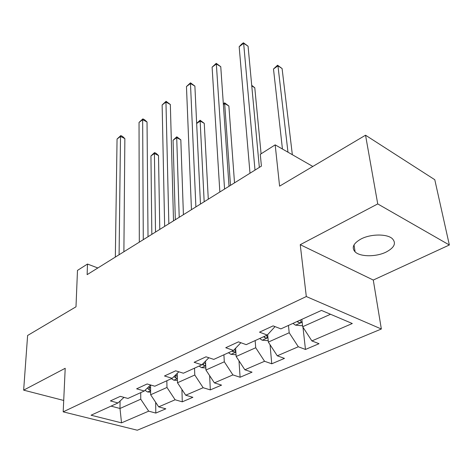 <?xml version="1.0" encoding="UTF-8"?>
<svg xmlns="http://www.w3.org/2000/svg" width="473" height="473" viewBox="0 0 473 473"><rect width="100%" height="100%" fill="white"/><g stroke="black" fill="none" stroke-linecap="round" stroke-linejoin="round"><path stroke-width="0.71" d="M361.1 238.948C353.337 243.323 351.338 247.633 355.111 251.873C360.166 256.957 376.177 257.034 386.139 252.056C394.435 247.621 396.486 243.146 392.283 238.617C386.967 233.715 370.726 233.875 361.1 238.948M449.35 244.99L434.782 179.71L365.54 135.213L377.732 203.928L300.243 244.683L306.309 296.536L381.35 329.007L373.28 280.051L449.35 244.99L377.732 203.928M306.309 296.536L63.187 411.847L137.294 430.217L381.35 329.007M63.187 411.847L65.203 368.29L23.65 390.142L63.713 400.46M23.65 390.142L27.611 335.481L75.993 306.806L77.483 270.402L87.493 264.046L87.133 274.647L261.409 166.112L260.292 154.322L275.185 144.862L279.59 186.149L365.54 135.213M121.526 422.856L148.688 411.161L155.812 413.071L165.816 408.82L158.68 406.863L175.128 399.78L182.282 401.819L192.878 397.314L185.712 395.227L203.154 387.718L210.331 389.894L221.565 385.123L214.387 382.882L232.911 374.912L240.101 377.247L252.038 372.168L244.854 369.768L264.567 361.283L271.75 363.79L284.462 358.386L277.284 355.808L298.303 346.762L305.469 349.458L319.033 343.694L311.878 340.921L352.302 323.52L321.469 310.418L280.879 328.883L273.128 325.873L259.511 332.152L267.269 335.073L246.214 344.646L238.457 341.861L225.739 347.726L233.491 350.434L213.79 359.397L206.045 356.808L194.125 362.3L201.865 364.819L183.388 373.221L175.666 370.814L164.48 375.976L172.19 378.311L154.825 386.216L147.138 383.97L136.62 388.818L144.289 391.005L127.935 398.443L120.296 396.35L110.392 400.915L118.014 402.955L91.058 415.217L121.526 422.856L119.994 408.483L140.747 399.194L140.729 392.625M267.269 335.073L274.588 327.097L274.529 326.417M288.447 325.442L289.198 332.761L268.339 342.091L267.683 334.618M298.303 346.762L289.198 332.761M277.284 355.808L268.339 342.091M255.148 340.584L255.722 347.744L236.157 356.494L235.613 348.217M240.863 342.724L233.491 350.434M264.567 361.283L255.722 347.744M244.854 369.768L236.157 356.494M223.906 354.791L224.308 361.798L205.932 370.022L205.524 361.124M208.865 357.748L201.865 364.819M232.911 374.912L224.308 361.798M214.387 382.882L205.932 370.022M194.521 368.16L194.787 375.012L177.481 382.758L177.227 373.374M178.829 371.802L172.19 378.311M203.154 387.718L194.787 375.012M185.712 395.227L177.481 382.758M166.845 380.747L166.981 387.458L150.656 394.76L150.568 385.004M150.597 384.981L144.289 391.005M175.128 399.78L166.981 387.458M158.68 406.863L150.656 394.76M120.071 401.033L119.994 408.483L111.043 406.124M123.997 397.361L118.014 402.955M148.688 411.161L140.747 399.194M312.824 166.455L275.185 144.862M97.84 267.978L87.493 264.046M301.839 319.346L302.667 326.731L330.526 314.267M311.878 340.921L302.667 326.731M155.812 413.071L155.676 402.328M182.282 401.819L181.916 389.474M210.331 389.894L209.645 375.674M240.101 377.247L238.983 360.81M271.75 363.79L270.048 344.716M305.469 349.458L302.968 327.192M300.243 244.683L373.28 280.051M123.891 251.754L124.86 138.613L120.503 136.425L119.09 254.74M117.056 139.032L120.804 135.58L120.503 136.425L117.056 139.032L115.335 257.081M120.804 135.58L122.542 136.455L124.86 138.613M150.633 392.188L147.606 391.981L145.01 390.314M159.779 229.405L158.508 155.54L154.417 153.477L150.94 155.942L151.833 234.354M150.597 388.493L148.954 386.547M147.387 388.043L149.243 389.858L150.615 390.201M155.516 232.054L154.417 153.477L154.57 152.59L156.202 153.412L158.508 155.54M150.94 155.942L154.57 152.59M148.019 236.725L147.032 121.987L142.657 119.675L143.284 239.675M139.032 122.418L142.87 118.877L142.657 119.675L139.032 122.418L139.316 242.146M142.87 118.877L144.614 119.799L147.032 121.987M173.508 220.85L170.345 104.503L165.952 102.062L168.843 223.759M162.138 104.947L166.07 101.323L165.952 102.062L162.138 104.947L164.651 226.366M166.07 101.323L170.345 104.503M177.416 380.416L173.762 380.156L171.397 378.678M183.412 214.683L180.828 139.825L176.713 137.655L173.071 140.245L175.335 219.714M177.316 376.709L175.654 374.918M174.046 376.496L175.578 377.915L177.357 378.223M179.214 217.296L176.713 137.655L176.784 136.809L180.828 139.825M173.071 140.245L176.784 136.809M205.838 367.959L201.474 367.627L199.086 366.084M208.291 199.192L204.253 123.335L200.132 121.047L196.656 123.512M205.666 364.24L204.023 362.637M202.379 364.299L203.479 365.262L205.72 365.458M204.176 201.752L200.103 120.248L204.253 123.335M196.65 123.388L200.103 120.248M200.469 204.064L194.888 86.098L190.477 83.52L195.893 206.914M186.463 86.553L190.495 82.84L190.477 83.52L186.463 86.553L191.453 209.675M190.495 82.84L194.888 86.098M229.027 186.273L220.761 66.699L216.344 63.961L224.563 189.058M212.105 67.166L216.238 63.352L216.344 63.961L212.105 67.166L219.85 191.991M216.238 63.352L220.761 66.699M259.34 167.395L248.071 46.218L243.648 43.315L255 170.097M239.172 46.703L241.626 44.137L243.418 42.783L243.648 43.315L239.172 46.703L249.998 173.213M243.418 42.783L248.071 46.218M236.045 354.75L230.883 354.33L228.471 352.716M234.519 182.856L228.873 105.999L224.746 103.581L223.374 104.551M235.802 351.096L234.236 349.653M232.172 351.031L233.088 351.829L235.844 351.741M230.493 185.363L224.61 102.842L228.873 105.999M223.321 103.758L224.61 102.842M268.215 340.684L262.143 340.199L259.712 338.508M261.078 153.82L254.787 87.759L251.76 85.885M263.656 336.717L264.584 337.545C266.447 338.165 267.416 337.929 267.487 336.829L266.157 335.576M251.707 85.329L254.787 87.759M302.507 325.288L301.555 325.714L295.442 325.146L292.994 323.372M292.344 154.706L282.091 68.538L277.964 65.83L273.489 69.005L282.446 149.03M297.198 321.457L298.138 322.32C300.124 322.976 301.135 322.698 301.165 321.486L299.87 320.245M287.974 152.2L277.964 65.83L277.58 65.215L282.091 68.538M273.489 69.005L277.58 65.215M147.742 391.993L150.621 390.692M149.22 386.949L149.243 389.858M173.904 380.168L177.369 378.601M175.501 375.065L175.578 377.915M201.622 367.639L205.737 365.777M203.39 363.282L203.479 365.262M231.031 354.348L235.873 352.16M233.018 350.653L233.088 351.829M262.296 340.217L267.949 337.657M264.478 336.338L264.584 337.545M295.595 325.164L302.158 322.196M298.002 321.09L298.138 322.32M354.029 244.89L355.111 251.873"/></g></svg>
